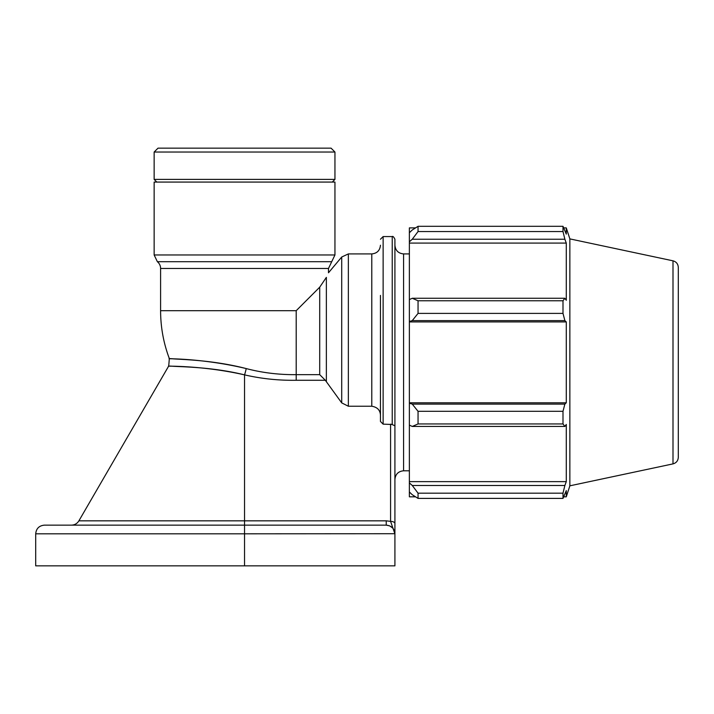 <?xml version="1.0" encoding="UTF-8"?>
<svg xmlns="http://www.w3.org/2000/svg" width="714" height="714" viewBox="0 0 714 714"><rect width="100%" height="100%" fill="white"/><g stroke="black" fill="none" stroke-linecap="round" stroke-linejoin="round"><path stroke-width="1.07" d="M35.7 533.822L35.7 565.845L394.913 565.845L394.913 533.813L390.576 521.372L386.238 520.827L244.545 520.827L244.545 525.147L44.375 525.147C39.109 525.665 36.218 528.556 35.7 533.822L244.545 533.822L244.545 525.147L386.238 525.147L389.719 525.879L392.745 528.083M380.455 295.417L380.455 421.456L383.132 424.152L392.236 424.482L392.236 236.566C392.852 236.013 393.744 236.905 394.913 239.244L394.913 425.794L391.477 424.25M394.913 523.549A4.338 2.178 180 0 0 390.576 521.372L394.913 533.822L394.913 425.794M386.238 520.827L386.238 525.147C391.495 525.674 394.387 528.565 394.913 533.822L393.36 528.878M244.545 374.868C198.331 364.39 158.419 366.541 170.637 366.077C177.857 366.925 210.648 366.461 244.545 374.868C261.422 378.75 278.647 380.553 296.203 380.276L325.325 380.276L319.711 374.654L296.203 374.654C278.951 374.814 262.288 372.788 246.223 368.576A8.675 1.205 -76.1 0 1 244.545 374.868L244.545 520.827L78.906 520.827C77.174 523.603 74.667 525.04 71.4 525.147M380.455 415.334C380.267 410.202 377.376 407.167 371.78 406.23L348.352 406.23L348.352 253.916L371.78 253.916L371.78 406.23M157.375 261.708L331.715 261.708L334.946 254.96L154.144 254.96L157.375 261.708A8.675 8.675 0 0 1 160.596 268.464L328.494 268.464L328.494 272.766L341.711 257.013L341.711 402.883L348.352 406.23M341.711 402.883L325.325 380.276M394.913 479.469C395.431 474.203 398.323 471.311 403.588 470.794L403.588 253.916L409.372 253.916M326.36 381.606L326.36 277.371C329.181 271.266 329.181 271.266 326.36 277.371L319.711 287.189L319.711 374.654M154.144 254.96L154.144 182.07L334.946 182.07L334.946 254.96M160.596 268.464L160.596 310.697C160.623 327.182 163.533 343.139 169.334 358.571L176.358 358.972M160.596 310.697L296.203 310.697L319.711 287.189M246.223 368.576C211.174 359.526 178.58 359.561 171.262 358.678C159.16 359.026 198.599 357.187 246.223 368.576M412.264 426.445L418.047 423.938L418.047 411.309L412.264 404.097L409.372 403.223L409.372 425.116L412.264 426.445L564.872 426.445L562.998 423.938L418.047 423.938M409.372 403.223L409.372 321.487L412.264 320.613L418.047 313.401L418.047 300.772L412.264 298.265L409.372 299.594L409.372 321.487M409.372 299.594L409.372 241.805L412.264 239.235L418.047 231.541L418.047 226.311L412.264 229.979L409.372 232.737L409.372 241.805M409.372 232.737L409.372 227.891L415.53 227.891M415.53 496.819L409.372 496.819L409.372 491.973L412.264 494.731L418.047 498.399L418.047 493.169L412.264 485.475L409.372 482.905L409.372 491.973M409.372 482.905L409.372 425.116M409.372 402.785L566.282 402.785L564.872 404.097L412.264 404.097M418.047 411.309L562.998 411.309L564.872 404.097M409.372 481.629L566.282 481.629L564.872 485.475L412.264 485.475M418.047 493.169L562.998 493.169L564.872 485.475M672.999 260.824C676.301 261.761 678.068 263.939 678.3 267.366L678.3 457.344C678.068 460.771 676.301 462.949 672.999 463.886L672.999 260.824L569.861 238.895L566.282 227.891L566.282 234.112L562.998 226.311L562.998 231.541L418.047 231.541M418.047 226.311L562.998 226.311M412.264 239.235L564.872 239.235L566.282 243.081L566.282 300.264L564.872 298.265L412.264 298.265M418.047 300.772L562.998 300.772L564.872 298.265M569.861 238.895L569.861 485.815L566.282 496.819L566.282 490.598L562.998 498.399L418.047 498.399M564.872 239.235L562.998 231.541M562.998 300.772L562.998 313.401L418.047 313.401M412.264 320.613L564.872 320.613L562.998 313.401M564.872 320.613L566.282 321.925L566.282 402.785M562.998 411.309L562.998 423.938M564.872 426.445L566.282 424.446L566.282 481.629M562.998 493.169L562.998 498.399M409.372 321.925L566.282 321.925M409.372 243.081L566.282 243.081M154.144 152.028L334.946 152.028L331.073 148.155L158.017 148.155L154.144 152.028L154.144 179.392L334.946 179.392L334.946 152.028M156.821 182.07L154.144 179.392M390.576 424.152L390.576 521.372M296.203 310.697L296.203 380.276M244.545 565.845L244.545 533.822L394.913 533.706M383.132 424.152L383.132 236.566L392.236 236.566M169.334 358.571L168.727 365.987L78.906 520.827M403.588 253.916C398.323 253.399 395.431 250.507 394.913 245.241M403.588 470.794L409.372 470.794M371.78 253.916C377.046 253.399 379.937 250.507 380.455 245.241M341.711 257.013L348.352 253.916M328.494 268.464L331.715 261.708M383.132 236.566L380.455 239.244M563.819 496.819L566.282 496.819M563.819 227.891L566.282 227.891M672.999 463.886L569.861 485.815M332.269 182.07L334.946 179.392"/></g></svg>
